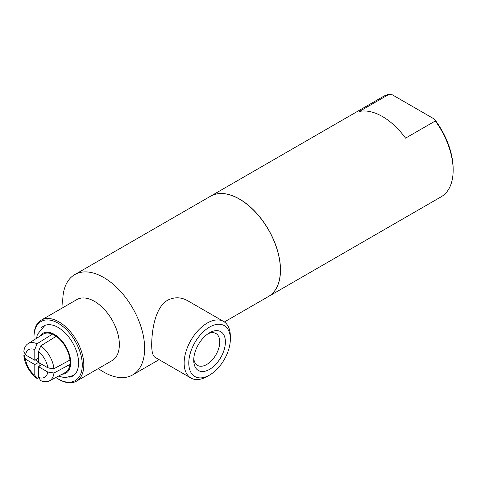 <?xml version="1.0" encoding="UTF-8"?>
<svg xmlns="http://www.w3.org/2000/svg" width="477" height="477" viewBox="0 0 477 477"><rect width="100%" height="100%" fill="white"/><g stroke="black" fill="none" stroke-linecap="round" stroke-linejoin="round"><path stroke-width="0.72" d="M392.374 94.84L434.35 119.077L435.316 120.973L405.569 138.145A57.908 33.432 -120 0 0 359.348 111.457L389.089 94.285L392.374 94.84M268.45 296.515A57.908 33.432 -120 0 0 268.485 296.497L441.159 196.804A57.908 33.432 -120 0 0 453.15 170.295L453.15 168.959A56.268 32.484 -120 0 0 434.35 119.077M268.485 296.497A57.908 33.432 -120 0 0 280.482 269.988A57.908 33.432 -120 0 0 255.201 211.71A57.908 33.432 -120 0 0 210.584 196.196A57.908 33.432 -120 0 0 210.542 196.22M453.15 170.295A57.908 33.432 -120 0 0 435.316 120.973M389.089 94.285A57.908 33.432 -120 0 0 383.252 96.509L210.584 196.196M224.381 321.963L268.408 296.539A57.908 33.432 -120 0 0 280.404 270.03A57.908 33.432 -120 0 0 255.123 211.758A57.908 33.432 -120 0 0 210.506 196.244L74.746 274.621A57.908 33.432 -120 0 0 63.107 307.522M190.907 378.028L155.061 357.333C152.777 355.925 151.656 351.591 151.692 344.34C151.877 329.971 155.174 307.337 167.654 300.212C174.427 296.849 181.117 297.028 187.723 300.748L223.576 321.444A32.669 18.859 120 0 0 190.907 340.31A32.669 18.859 120 0 0 190.907 378.028A32.669 18.859 120 0 0 207.239 376.413L209.558 375.077A29.389 16.969 120 0 0 230.343 339.081A29.389 16.969 120 0 0 209.558 327.079A29.389 16.969 120 0 0 188.779 363.075A29.389 16.969 120 0 0 209.558 375.077M98.34 368.548A57.908 33.432 -120 0 0 132.654 374.916A57.908 33.432 -120 0 0 144.644 348.407A57.908 33.432 -120 0 0 119.369 290.135A57.908 33.432 -120 0 0 74.746 274.621M230.343 339.081L230.343 336.404A32.669 18.859 120 0 0 223.576 321.444M225.394 341.931A22.395 12.933 -60 0 1 209.558 369.365A22.395 12.933 -60 0 1 193.722 360.218A22.395 12.933 -60 0 1 209.558 332.791A22.395 12.933 -60 0 1 225.394 341.931M193.787 358.471A18.412 10.631 120 0 0 197.532 365.394A18.412 10.631 120 0 0 211.722 360.463A18.412 10.631 120 0 0 219.754 341.931A18.412 10.631 120 0 0 215.944 333.506A18.412 10.631 120 0 0 208.079 333.721M55.815 377.486A34.141 19.712 -120 0 0 58.134 378.953L58.909 379.4A35.238 20.344 -120 0 0 76.523 381.147L112.065 360.63A35.238 20.344 -120 0 0 119.363 344.495A35.238 20.344 -120 0 0 103.98 309.036A35.238 20.344 -120 0 0 76.827 299.598L41.29 320.115A35.238 20.344 -120 0 0 33.992 336.243L33.992 337.138A34.141 19.712 -120 0 0 34.105 339.88M76.523 381.147A35.238 20.344 -120 0 0 83.821 365.018A35.238 20.344 -120 0 0 68.444 329.553A35.238 20.344 -120 0 0 41.29 320.115M58.134 378.953A34.141 19.712 -120 0 0 82.277 365.018A34.141 19.712 -120 0 0 58.134 323.197A34.141 19.712 -120 0 0 33.992 337.138M69.791 377.224A28.93 16.707 -120 0 0 73.47 375.566A28.93 16.707 -120 0 0 78.592 362.89A28.93 16.707 -120 0 0 66.547 334.395A28.93 16.707 -120 0 0 44.594 325.552A28.93 16.707 -120 0 0 41.32 327.914M39.06 364.154L40.295 363.438M40.396 365.597L39.06 364.827L39.06 362.723M38.512 361.769L37.105 360.964L36.467 359.306M50.884 368.25L50.496 368.691L49.298 368M50.496 368.691A13.803 7.966 -120 0 0 50.574 368.202M39.06 366.372L39.06 364.827M37.105 360.964L35.352 359.95M39.525 349.063A13.803 7.966 -120 0 0 39.06 348.884L39.639 348.77M39.06 350.267L39.06 348.884M42.22 364.547L38.512 366.688L38.512 377.396L40.754 380.628A21.441 12.378 -120 0 0 49.381 380.884A21.441 12.378 -120 0 0 53.943 373.014L47.783 372.042L38.512 366.688M38.661 377.611L37.045 378.488L34.803 375.256L34.803 364.547L38.512 362.407L47.783 367.761L53.943 368.727L69.958 360.046L70.071 362.174A22.127 12.772 -120 0 1 70.071 362.329L70.071 364.392L53.943 373.014M34.803 364.547L25.531 359.193L23.85 355.639L25.418 354.673M38.512 358.126L34.803 360.266L34.803 349.558L37.045 343.738L52.571 334.085L56.28 336.225L40.754 345.879L38.512 351.698L38.512 362.407M53.943 368.727A21.441 12.378 -120 0 0 40.754 345.879M69.958 360.046A22.127 12.772 -120 0 0 56.28 336.351M52.571 334.21A22.127 12.772 -120 0 0 43.121 334.204L27.946 343.756A21.441 12.378 -120 0 0 23.85 351.352L25.531 354.912L34.803 360.266M37.045 343.738A21.441 12.378 -120 0 0 27.946 343.756M47.783 367.761A15.956 9.212 -120 0 0 38.512 351.698M38.512 377.396A15.956 9.212 -120 0 0 47.783 372.042M49.381 380.884L65.242 372.513A22.127 12.772 -120 0 0 69.958 364.327M25.531 359.193A15.956 9.212 -120 0 0 34.803 375.256M34.803 349.558A15.956 9.212 -120 0 0 25.531 354.912M23.85 355.639A21.441 12.378 -120 0 0 37.045 378.488M61.98 374.236A23.027 13.296 -120 0 0 70.709 362.615A23.027 13.296 -120 0 0 58.319 337.209A23.027 13.296 -120 0 0 40.002 336.166M159.085 359.658L132.654 374.916M73.726 375.369L65.122 377.76L58.337 376.156M36.52 338.36L37.385 334.389L44.886 325.427"/></g></svg>
